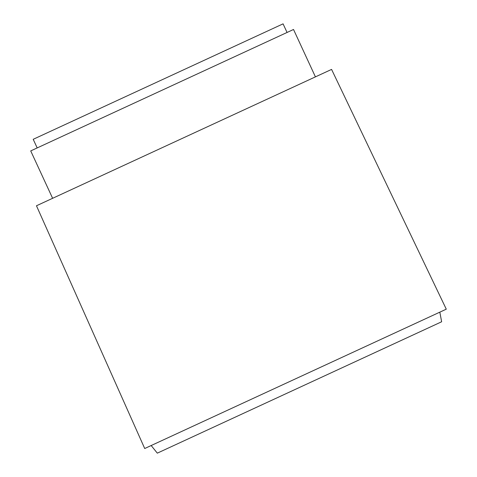 <?xml version="1.0" encoding="UTF-8"?>
<svg xmlns="http://www.w3.org/2000/svg" width="477" height="477" viewBox="0 0 477 477"><rect width="100%" height="100%" fill="white"/><g stroke="black" fill="none" stroke-linecap="round" stroke-linejoin="round"><path stroke-width="0.72" d="M37.188 147.924L33.205 139.308L283.076 23.85L287.059 32.466M52.619 198.301L30.719 150.911L293.522 29.479L315.422 76.869M36.467 205.766L331.575 69.409L446.281 309.174L144.716 448.517L36.467 205.766M151.173 445.53L157.309 453.15L305.924 384.48L441.642 321.766L439.818 312.155"/></g></svg>
